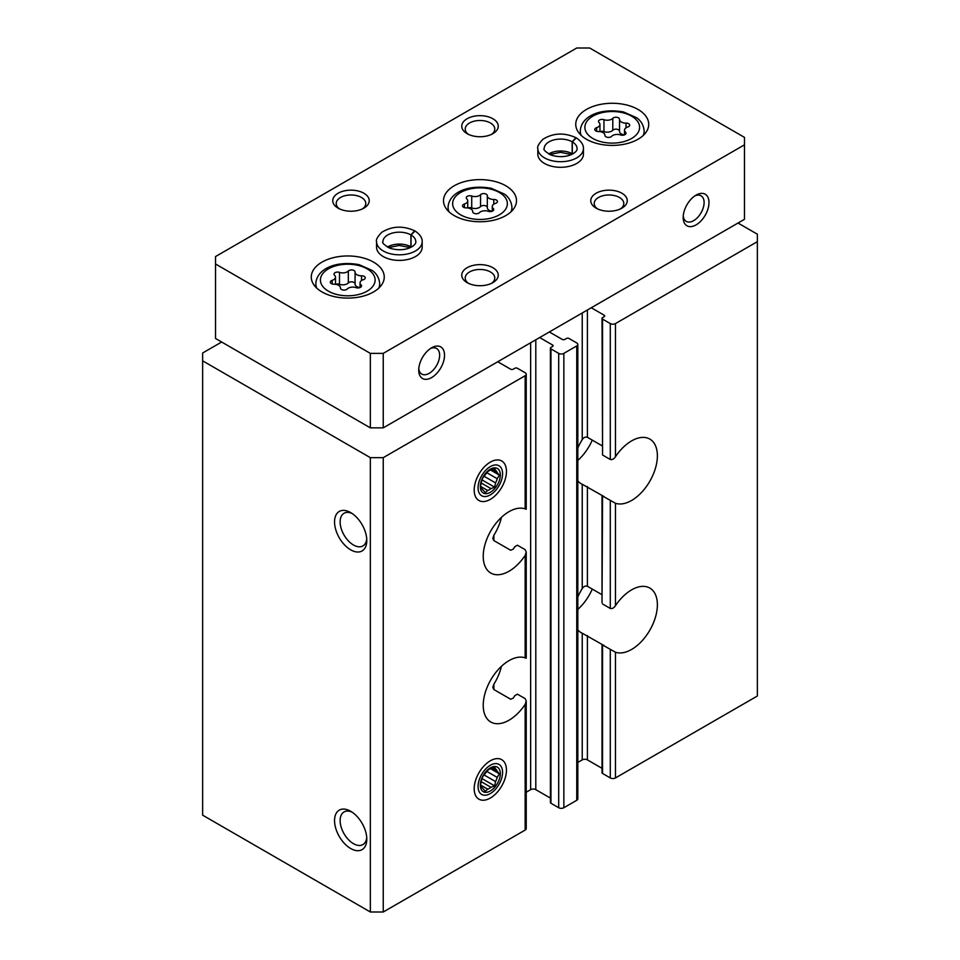 <?xml version="1.0" encoding="UTF-8"?>
<svg xmlns="http://www.w3.org/2000/svg" width="960" height="960" viewBox="0 0 960 960"><rect width="100%" height="100%" fill="white"/><g stroke="black" fill="none" stroke-linecap="round" stroke-linejoin="round"><path stroke-width="1.44" d="M602.028 768.312L587.4 759.876A3.648 2.112 0 0 0 582.24 759.876L582.24 633.216L604.176 645.624A36.492 21.072 -60 0 1 602.556 644.988L615.456 652.224A36.492 21.072 -60 0 0 650.808 628.428A36.492 21.072 -60 0 0 649.824 588.06A36.492 21.072 -60 0 0 615.456 605.712L615.456 503.256L602.556 496.02L602.016 602.796L602.028 495.744M577.824 480.948A36.492 21.072 120 0 0 581.088 483.672A36.492 21.072 120 0 0 582.24 484.26L604.176 496.656A36.492 21.072 -60 0 1 602.556 496.02M602.028 594.72L587.4 586.272C585.372 585.66 583.656 586.428 582.24 588.588A36.492 21.072 120 0 0 577.824 597M602.028 644.712L602.028 772.716A1.824 1.056 0 0 0 602.556 773.46L610.296 777.936A3.648 2.112 0 0 0 615.456 777.936L757.368 696L757.368 234.204L738.012 223.032M615.456 605.712C614.016 607.932 612.3 608.844 610.296 608.448L602.556 603.972M493.872 689.532L493.872 684.24L492.804 687.432L493.872 689.532L510.636 699.216L513.216 698.136A36.492 21.072 -60 0 0 514.836 695.64L517.416 694.176L525.156 698.64L526.224 701.016L525.156 704.364A36.492 21.072 -60 0 1 490.788 722.016A36.492 21.072 -60 0 1 483.228 705.312A36.492 21.072 -60 0 1 497.856 670.008A36.492 21.072 -60 0 1 525.156 657.852C526.572 658.428 526.572 658.344 525.156 657.6M221.664 342.024L202.632 353.004L202.632 815.172L370.344 912L383.244 912L525.156 830.064A3.648 2.112 0 0 0 526.224 828.576L526.224 701.016M493.872 540.576L493.872 535.272L492.804 538.464L493.872 540.576L510.636 550.248L513.216 549.168A36.492 21.072 -60 0 0 514.836 546.672L517.416 545.208L525.156 549.672L526.224 552.048L525.156 555.396A36.492 21.072 -60 0 1 490.788 573.048A36.492 21.072 -60 0 1 483.228 556.344A36.492 21.072 -60 0 1 497.856 521.04A36.492 21.072 -60 0 1 525.156 508.884C526.572 509.46 526.572 509.376 525.156 508.632M602.028 445.752L587.4 437.304C585.372 436.692 583.656 437.46 582.24 439.62A36.492 21.072 120 0 0 577.824 448.032M591.264 307.752L604.176 315.204A1.824 1.056 0 0 1 604.704 315.948A1.824 1.056 0 0 1 604.176 316.692L602.556 317.628A1.824 1.056 0 0 0 602.028 318.372A1.824 1.056 0 0 0 602.556 319.116L610.296 323.58A3.648 2.112 0 0 0 615.456 323.58L757.368 241.656M602.028 318.372L602.556 455.016L602.556 319.116M615.456 503.256A36.492 21.072 -60 0 0 650.808 479.46A36.492 21.072 -60 0 0 649.824 439.092A36.492 21.072 -60 0 0 615.456 456.744C614.016 458.964 612.3 459.876 610.296 459.48L602.556 455.016M383.244 912L383.244 457.656L525.156 375.72A3.648 2.112 0 0 0 526.224 374.232A3.648 2.112 0 0 0 525.156 372.744L517.416 368.28A1.824 1.056 0 0 0 514.836 368.28L513.216 369.204A1.824 1.056 0 0 1 510.636 369.204L497.736 361.752M539.664 337.548L552.564 345A1.824 1.056 0 0 1 553.104 345.744A1.824 1.056 0 0 1 552.564 346.488L550.956 347.424A1.824 1.056 0 0 0 550.416 348.168L550.416 802.512A1.824 1.056 0 0 0 550.956 803.256L558.696 807.72A3.648 2.112 0 0 0 563.856 807.72L576.756 800.28A3.648 2.112 0 0 0 577.824 798.792L577.824 344.436A3.648 2.112 0 0 0 576.756 342.948L569.016 338.484A1.824 1.056 0 0 0 566.436 338.484L564.828 339.408A1.824 1.056 0 0 1 562.248 339.408L549.336 331.968M550.416 348.168A1.824 1.056 0 0 0 550.956 348.912L558.696 353.376A3.648 2.112 0 0 0 563.856 353.376L576.756 345.924A3.648 2.112 0 0 0 577.824 344.436M506.448 770.112A22.8 13.164 120 0 0 490.32 760.8A22.8 13.164 120 0 0 474.192 788.736A22.8 13.164 120 0 0 490.32 798.036A22.8 13.164 120 0 0 506.448 770.112M506.448 471.432A22.8 13.164 120 0 0 490.32 462.12A22.8 13.164 120 0 0 474.192 490.056A22.8 13.164 120 0 0 490.32 499.368A22.8 13.164 120 0 0 506.448 471.432M350.664 848.508A22.8 13.164 -120 0 0 366.792 839.196A22.8 13.164 -120 0 0 350.664 811.26A22.8 13.164 -120 0 0 334.548 820.572A22.8 13.164 -120 0 0 350.664 848.508M350.664 549.828A22.8 13.164 -120 0 0 366.792 540.516A22.8 13.164 -120 0 0 350.664 512.58A22.8 13.164 -120 0 0 334.548 521.892A22.8 13.164 -120 0 0 350.664 549.828M370.344 912L370.344 457.656L383.244 457.656M202.632 360.828L370.344 457.656M577.824 762.42L582.24 759.876M526.224 792.216L530.64 789.66A3.648 2.112 0 0 1 535.8 789.66L550.416 798.108M493.872 684.24A36.492 21.072 120 0 0 501.432 666.324M493.872 535.272A36.492 21.072 120 0 0 501.432 517.356M577.824 629.916A36.492 21.072 120 0 0 581.088 632.64A36.492 21.072 120 0 0 582.24 633.216M352.128 513.504A18.852 10.884 -120 0 0 344.04 513.264A18.852 10.884 -120 0 0 341.148 528.372A18.852 10.884 -120 0 0 353.46 544.992A18.852 10.884 -120 0 0 362.892 545.928A18.852 10.884 -120 0 0 366.732 538.788M352.128 812.184A18.852 10.884 -120 0 0 344.04 811.944A18.852 10.884 -120 0 0 341.148 827.052A18.852 10.884 -120 0 0 353.46 843.66A18.852 10.884 -120 0 0 362.892 844.596A18.852 10.884 -120 0 0 366.732 837.468M592.284 440.124A36.492 21.072 -60 0 1 577.824 460.428M592.284 589.092A36.492 21.072 -60 0 1 577.824 609.396M586.428 139.236A36.492 21.072 0 0 0 626.196 143.808A36.492 21.072 0 0 0 648.72 124.344A36.492 21.072 0 0 0 612.228 103.272A36.492 21.072 0 0 0 575.748 124.344A36.492 21.072 0 0 0 586.428 139.236M321.96 291.924A36.492 21.072 0 0 0 361.728 296.496A36.492 21.072 0 0 0 384.252 277.032A36.492 21.072 0 0 0 347.772 255.96A36.492 21.072 0 0 0 311.28 277.032A36.492 21.072 0 0 0 321.96 291.924M454.2 215.58A36.492 21.072 0 0 0 493.968 220.152A36.492 21.072 0 0 0 516.492 200.688A36.492 21.072 0 0 0 480 179.616A36.492 21.072 0 0 0 443.508 200.688A36.492 21.072 0 0 0 454.2 215.58M583.44 148.548A22.8 13.164 0 0 1 560.628 161.712A22.8 13.164 0 0 1 537.828 148.548L537.828 154.14A22.8 13.164 0 0 0 544.5 163.452A22.8 13.164 0 0 0 569.352 166.296A22.8 13.164 0 0 0 583.44 154.14L583.44 148.548C583.524 147.588 583.704 142.824 576.288 137.892M422.172 241.656A22.8 13.164 0 0 1 399.372 254.82A22.8 13.164 0 0 1 376.56 241.656L376.56 247.236A22.8 13.164 0 0 0 383.244 256.548A22.8 13.164 0 0 0 408.096 259.404A22.8 13.164 0 0 0 422.172 247.236L422.172 241.656C422.256 240.696 422.448 235.932 415.02 230.988M467.1 133.656A18.24 10.536 0 0 0 492.9 133.656A18.24 10.536 0 0 0 492.9 118.752A18.24 10.536 0 0 0 467.1 118.752A18.24 10.536 0 0 0 467.1 133.656L467.1 133.656M338.088 208.14A18.24 10.536 0 0 0 363.888 208.14A18.24 10.536 0 0 0 363.888 193.236A18.24 10.536 0 0 0 338.088 193.236A18.24 10.536 0 0 0 338.088 208.14L338.088 208.14M596.112 208.14A18.24 10.536 0 0 0 621.912 208.14A18.24 10.536 0 0 0 621.912 193.236A18.24 10.536 0 0 0 596.112 193.236A18.24 10.536 0 0 0 596.112 208.14L596.112 208.14M467.1 282.624A18.24 10.536 0 0 0 492.9 282.624A18.24 10.536 0 0 0 492.9 267.72A18.24 10.536 0 0 0 467.1 267.72A18.24 10.536 0 0 0 467.1 282.624L467.1 282.624M744.468 137.376L589.656 48L576.756 48L215.532 256.548L215.532 264L370.344 353.376L383.244 353.376L744.468 144.828L744.468 137.376M430.332 348.612A14.784 8.532 -60 0 1 436.572 348.468A14.784 8.532 -60 0 1 436.572 365.544A14.784 8.532 -60 0 1 421.788 374.076A14.784 8.532 -60 0 1 418.788 368.616M694.8 195.924A14.784 8.532 -60 0 1 701.04 195.78A14.784 8.532 -60 0 1 701.04 212.856A14.784 8.532 -60 0 1 686.256 221.388A14.784 8.532 -60 0 1 683.256 215.928M370.344 353.376L370.344 427.86L215.532 338.484L215.532 264M370.344 427.86L383.244 427.86L383.244 353.376M683.184 217.452A18.24 10.536 -60 0 1 696.084 195.108A18.24 10.536 -60 0 1 708.984 202.548A18.24 10.536 -60 0 1 696.084 224.892A18.24 10.536 -60 0 1 683.184 217.452M418.716 370.14A18.24 10.536 -60 0 1 431.616 347.796A18.24 10.536 -60 0 1 444.528 355.236A18.24 10.536 -60 0 1 431.628 377.58A18.24 10.536 -60 0 1 418.716 370.14M383.244 427.86L744.468 219.312L744.468 144.828M491.544 283.32A14.784 8.532 0 0 0 494.784 277.992A14.784 8.532 0 0 0 480 269.46A14.784 8.532 0 0 0 465.216 277.992A14.784 8.532 0 0 0 468.456 283.32M620.556 208.848A14.784 8.532 0 0 0 623.796 203.508A14.784 8.532 0 0 0 609.012 194.976A14.784 8.532 0 0 0 594.216 203.508A14.784 8.532 0 0 0 597.456 208.848M362.544 208.848A14.784 8.532 0 0 0 365.784 203.508A14.784 8.532 0 0 0 350.988 194.976A14.784 8.532 0 0 0 336.204 203.508A14.784 8.532 0 0 0 339.444 208.848M491.544 134.364A14.784 8.532 0 0 0 494.784 129.024A14.784 8.532 0 0 0 480 120.492A14.784 8.532 0 0 0 465.216 129.024A14.784 8.532 0 0 0 468.456 134.364M495.588 203.34A3.588 2.076 0 0 0 497.472 201.516A3.588 2.076 0 0 0 493.776 199.452A6.288 3.624 0 0 1 487.308 195.816A6.288 3.624 0 0 1 487.308 195.72A3.588 2.076 0 0 0 487.308 195.66A3.588 2.076 0 0 0 484.596 193.644A3.588 2.076 0 0 0 480.552 194.676A6.288 3.624 0 0 1 471.72 196.032A3.588 2.076 0 0 0 468.084 195.996A3.588 2.076 0 0 0 466.248 197.808A3.588 2.076 0 0 0 466.788 198.888A6.288 3.624 0 0 1 467.724 200.796A6.288 3.624 0 0 1 464.412 203.988A3.588 2.076 0 0 0 462.528 205.812A3.588 2.076 0 0 0 466.224 207.888A6.288 3.624 0 0 1 472.692 211.512A6.288 3.624 0 0 1 472.692 211.62A3.588 2.076 0 0 0 472.692 211.68A3.588 2.076 0 0 0 475.404 213.696A3.588 2.076 0 0 0 479.448 212.664A6.288 3.624 0 0 1 488.28 211.296A3.588 2.076 0 0 0 491.916 211.344A3.588 2.076 0 0 0 493.752 209.532A3.588 2.076 0 0 0 493.212 208.44A6.288 3.624 0 0 1 492.276 206.544A6.288 3.624 0 0 1 495.588 203.34M487.308 195.924L487.308 207.636A6.288 3.624 0 0 0 487.308 207.732A6.288 3.624 0 0 0 492.132 211.272M487.308 207.468A3.588 2.076 0 0 0 484.512 205.548A3.588 2.076 0 0 0 480.552 206.592L480.552 194.676M467.868 207.984A3.588 2.076 0 0 1 471.72 207.96A6.288 3.624 0 0 0 480.552 206.592M363.348 279.684A3.588 2.076 0 0 0 365.232 277.86A3.588 2.076 0 0 0 361.536 275.796A6.288 3.624 0 0 1 355.068 272.16A6.288 3.624 0 0 1 355.08 272.064A3.588 2.076 0 0 0 355.08 272.004A3.588 2.076 0 0 0 352.368 269.988A3.588 2.076 0 0 0 348.324 271.02A6.288 3.624 0 0 1 339.492 272.376A3.588 2.076 0 0 0 335.856 272.34A3.588 2.076 0 0 0 334.02 274.152A3.588 2.076 0 0 0 334.548 275.232A6.288 3.624 0 0 1 335.484 277.14A6.288 3.624 0 0 1 332.184 280.332A3.588 2.076 0 0 0 330.3 282.156A3.588 2.076 0 0 0 333.996 284.232A6.288 3.624 0 0 1 340.464 287.856A6.288 3.624 0 0 1 340.452 287.964A3.588 2.076 0 0 0 340.452 288.024A3.588 2.076 0 0 0 343.164 290.04A3.588 2.076 0 0 0 347.208 289.008A6.288 3.624 0 0 1 356.04 287.64A3.588 2.076 0 0 0 359.676 287.688A3.588 2.076 0 0 0 361.524 285.876A3.588 2.076 0 0 0 360.984 284.784A6.288 3.624 0 0 1 360.048 282.888A6.288 3.624 0 0 1 363.348 279.684M627.816 126.996A3.588 2.076 0 0 0 629.7 125.172A3.588 2.076 0 0 0 626.004 123.108A6.288 3.624 0 0 1 619.536 119.472A6.288 3.624 0 0 1 619.548 119.376A3.588 2.076 0 0 0 619.548 119.316A3.588 2.076 0 0 0 616.836 117.3A3.588 2.076 0 0 0 612.792 118.332A6.288 3.624 0 0 1 603.96 119.688A3.588 2.076 0 0 0 600.324 119.652A3.588 2.076 0 0 0 598.476 121.452A3.588 2.076 0 0 0 599.016 122.544A6.288 3.624 0 0 1 599.952 124.452A6.288 3.624 0 0 1 596.652 127.644A3.588 2.076 0 0 0 594.768 129.468A3.588 2.076 0 0 0 598.464 131.544A6.288 3.624 0 0 1 604.932 135.168A6.288 3.624 0 0 1 604.92 135.276A3.588 2.076 0 0 0 604.92 135.336A3.588 2.076 0 0 0 607.632 137.352A3.588 2.076 0 0 0 611.676 136.32A6.288 3.624 0 0 1 620.508 134.952A3.588 2.076 0 0 0 624.144 135A3.588 2.076 0 0 0 625.98 133.188A3.588 2.076 0 0 0 625.452 132.096A6.288 3.624 0 0 1 624.516 130.2A6.288 3.624 0 0 1 627.816 126.996M355.08 272.268L355.08 283.98A6.288 3.624 0 0 0 355.068 284.076A6.288 3.624 0 0 0 359.892 287.616M355.068 283.812A3.588 2.076 0 0 0 352.284 281.892A3.588 2.076 0 0 0 348.324 282.936L348.324 271.02M335.64 284.328A3.588 2.076 0 0 1 339.492 284.304A6.288 3.624 0 0 0 348.324 282.936M619.548 119.58L619.548 131.292A6.288 3.624 0 0 0 619.536 131.388A6.288 3.624 0 0 0 624.36 134.928M619.536 131.124A3.588 2.076 0 0 0 616.752 129.204A3.588 2.076 0 0 0 612.792 130.248L612.792 118.332M600.108 131.64A3.588 2.076 0 0 1 603.96 131.616A6.288 3.624 0 0 0 612.792 130.248M411.324 247.068A16.416 9.48 0 0 0 411.048 246.9L411.048 234.984L414.996 231.048M387.42 247.068A16.416 9.48 0 0 1 410.916 246.828L410.916 234.912L414.588 230.82M572.58 153.972A16.416 9.48 0 0 0 572.304 153.804L572.304 141.888L576.252 137.952M548.676 153.972A16.416 9.48 0 0 1 572.172 153.732L572.172 141.816L575.856 137.712M478.068 487.824A17.328 10.008 -60 0 1 490.32 466.596A17.328 10.008 -60 0 1 502.572 473.664A17.328 10.008 -60 0 1 490.32 494.892A17.328 10.008 -60 0 1 478.068 487.824M480.324 486.516A14.136 8.16 -60 0 1 495.324 467.856A14.136 8.16 -60 0 1 495.324 487.86A14.136 8.16 -60 0 1 480.324 486.516M482.016 479.916L494.664 487.212L490.956 488.616A11.724 6.768 -60 0 1 487.704 490.5L485.28 492.636L483.108 490.092A11.724 6.768 -60 0 1 481.476 487.776L480.576 485.952L481.476 481.644A11.724 6.768 -60 0 1 483.108 477.444L487.704 471.732A11.724 6.768 -60 0 1 490.956 469.848L494.664 468.444L495.564 470.256A11.724 6.768 -60 0 1 497.184 472.572L491.82 469.476M494.664 487.212L495.564 482.904L483.828 476.124M490.512 470.016L499.356 475.116L497.184 478.704A11.724 6.768 -60 0 1 495.564 482.904M499.356 475.116L497.184 472.572M495.564 470.256L493.248 468.924M497.184 478.704L486.612 472.596M490.956 488.616L481.14 482.952M487.704 490.5L480.816 486.516M478.068 786.492A17.328 10.008 -60 0 1 490.32 765.264A17.328 10.008 -60 0 1 502.572 772.344A17.328 10.008 -60 0 1 490.32 793.572A17.328 10.008 -60 0 1 478.068 786.492M480.324 785.196A14.136 8.16 -60 0 1 495.324 766.536A14.136 8.16 -60 0 1 495.324 786.528A14.136 8.16 -60 0 1 480.324 785.196M482.016 778.596L494.664 785.892L490.956 787.296A11.724 6.768 -60 0 1 487.704 789.18L485.28 791.316L483.108 788.76A11.724 6.768 -60 0 1 481.476 786.444L480.576 784.632L481.476 780.324A11.724 6.768 -60 0 1 483.108 776.124L487.704 770.4A11.724 6.768 -60 0 1 490.956 768.528L494.664 767.124L495.564 768.936A11.724 6.768 -60 0 1 497.184 771.252L491.82 768.156M494.664 785.892L495.564 781.572L483.828 774.804M490.512 768.696L499.356 773.796L497.184 777.384A11.724 6.768 -60 0 1 495.564 781.572M499.356 773.796L497.184 771.252M495.564 768.936L493.248 767.604M497.184 777.384L486.612 771.276M490.956 787.296L481.14 781.632M487.704 789.18L480.816 785.196M587.4 759.876L587.4 635.532M582.24 588.588L582.24 484.26M587.4 586.272L587.4 486.576M602.556 773.46L602.556 645.012M610.296 608.448L610.296 500.52M610.296 777.936L610.296 649.488M615.456 777.936L615.456 652.224M525.156 830.064L525.156 704.364M525.156 657.852L525.156 555.396M582.24 439.62L582.24 312.972M587.4 437.304L587.4 309.996M604.176 316.692L604.176 315.204M610.296 459.48L610.296 323.58M615.456 456.744L615.456 323.58M525.156 508.884L525.156 375.72M576.756 800.28L576.756 345.924M563.856 807.72L563.856 353.376M530.64 789.66L530.64 342.768M535.8 789.66L535.8 339.78M552.564 346.488L552.564 345M550.956 803.256L550.956 348.912M558.696 807.72L558.696 353.376M460.644 214.836A27.372 15.804 0 0 0 506.436 207.756A27.372 15.804 0 0 0 472.92 188.4A27.372 15.804 0 0 0 460.644 214.836M511.008 211.8A31.932 18.432 0 0 0 511.932 207.396C511.284 198.936 505.788 195.072 504.384 194.076L491.256 188.292C465.6 183.78 448.476 194.136 448.068 207.396A31.932 18.432 0 0 0 448.992 211.8M471.72 207.96L471.72 196.032M464.412 207.636L464.412 203.988M493.212 210.624L493.212 208.44M493.776 204.192L493.776 199.452M328.416 291.18A27.372 15.804 0 0 0 374.196 284.1A27.372 15.804 0 0 0 340.68 264.756A27.372 15.804 0 0 0 328.416 291.18M378.768 288.144A31.932 18.432 0 0 0 379.692 283.74C379.056 275.28 373.548 271.416 372.144 270.42L359.028 264.636C333.36 260.124 316.236 270.48 315.84 283.74A31.932 18.432 0 0 0 316.764 288.144M592.884 138.492A27.372 15.804 0 0 0 638.664 131.412A27.372 15.804 0 0 0 605.148 112.056A27.372 15.804 0 0 0 592.884 138.492M643.236 135.456A31.932 18.432 0 0 0 644.16 131.052C643.524 122.592 638.016 118.728 636.612 117.732L623.484 111.948C597.828 107.436 580.704 117.792 580.308 131.052A31.932 18.432 0 0 0 581.232 135.456M339.492 284.304L339.492 272.376M332.184 283.98L332.184 280.332M360.984 286.968L360.984 284.784M361.536 280.536L361.536 275.796M603.96 131.616L603.96 119.688M596.652 131.292L596.652 127.644M625.452 134.28L625.452 132.096M626.004 127.848L626.004 123.108M410.916 234.912A16.416 9.48 0 0 0 393.048 232.908A16.416 9.48 0 0 0 382.944 241.656C381.684 242.616 383.988 244.788 389.832 248.172C405.684 253.08 416.808 245.148 415.788 241.656A16.416 9.48 0 0 0 411.048 234.984M572.172 141.816A16.416 9.48 0 0 0 554.304 139.8A16.416 9.48 0 0 0 544.212 148.548C542.952 149.508 545.244 151.68 551.088 155.064C566.94 159.972 578.064 152.052 577.056 148.548A16.416 9.48 0 0 0 572.304 141.888M526.224 658.212L526.224 552.048M526.224 509.244L526.224 374.232M511.932 210.888L511.932 207.396M448.068 210.888L448.068 207.396M467.724 207.96L467.724 200.796M492.276 211.212L492.276 206.544M487.308 207.732L487.308 195.816M379.692 287.232L379.692 283.74M315.84 287.232L315.84 283.74M644.16 134.544L644.16 131.052M580.308 134.544L580.308 131.052M335.484 284.304L335.484 277.14M360.048 287.556L360.048 282.888M355.068 284.076L355.068 272.16M599.952 131.616L599.952 124.452M624.516 134.868L624.516 130.2M619.536 131.388L619.536 119.472M410.256 247.608L399.228 245.436L388.488 247.608M376.56 241.656C375.756 239.928 377.472 236.82 381.732 232.332C391.98 226.02 402.948 225.504 414.624 230.76M571.512 154.512L560.496 152.34L549.744 154.512M537.828 148.548C537.012 146.82 538.74 143.712 543 139.224C553.248 132.924 564.204 132.396 575.88 137.664"/></g></svg>
